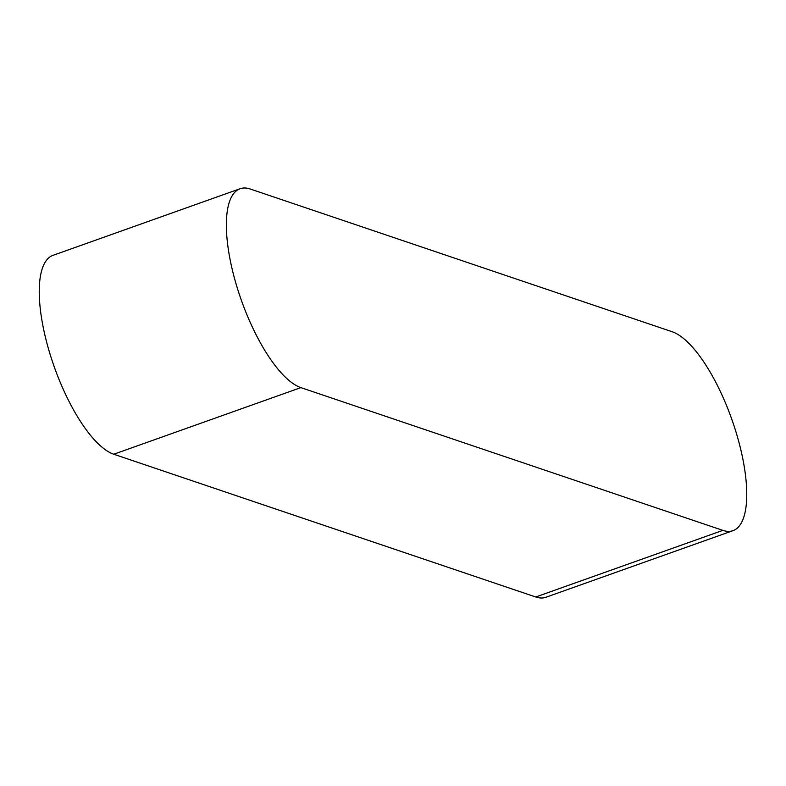 <?xml version="1.0" encoding="UTF-8"?>
<svg xmlns="http://www.w3.org/2000/svg" width="786" height="786" viewBox="0 0 786 786"><rect width="100%" height="100%" fill="white"/><g stroke="black" fill="none" stroke-linecap="round" stroke-linejoin="round"><path stroke-width="1.18" d="M240.113 188.728L53.006 255.342A105.707 36.225 70.4 0 0 49.96 353.857A105.707 36.225 70.4 0 0 113.764 454.229L535.747 596.987A105.707 36.225 70.4 0 0 545.887 597.272L732.994 530.658A105.707 36.225 70.4 0 0 736.04 432.143A105.707 36.225 70.4 0 0 672.236 331.771L250.253 189.013A105.707 36.225 70.4 0 0 240.113 188.728A105.707 36.225 70.4 0 0 237.067 287.244A105.707 36.225 70.4 0 0 300.871 387.616L722.855 530.373A105.707 36.225 70.4 0 0 732.994 530.658M722.855 530.373L535.747 596.987M300.871 387.616L113.764 454.229"/></g></svg>
